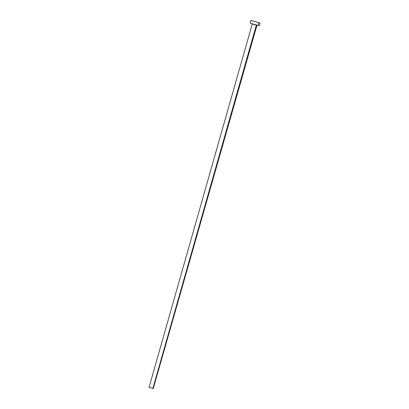 <?xml version="1.0" encoding="UTF-8"?>
<svg xmlns="http://www.w3.org/2000/svg" width="409" height="409" viewBox="0 0 409 409"><rect width="100%" height="100%" fill="white"/><g stroke="black" fill="none" stroke-linecap="round" stroke-linejoin="round"><path stroke-width="0.61" d="M256.939 25.292L253.018 24.167M152.884 388.392L256.356 25.138L152.884 388.392L153.482 388.55L148.942 387.257L152.884 388.392M258.856 22.72L250.973 20.45L260.058 23.037L258.856 22.72L258.079 25.445L258.856 22.72L250.978 20.45L258.856 22.72M250.973 20.45L250.196 23.175L259.28 25.762L250.477 23.241M258.866 25.629L259.28 25.762L260.058 23.037M250.865 23.349L251.402 23.497M257.169 25.164L252.435 24.013M153.273 388.484L256.959 25.297M252.307 23.778L149.081 387.292M149.275 387.343L149.546 387.415"/></g></svg>
